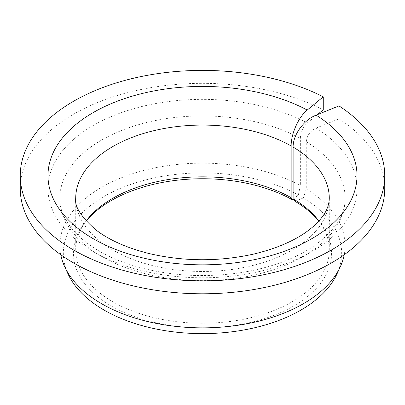 <?xml version="1.0" encoding="UTF-8"?>
<svg xmlns="http://www.w3.org/2000/svg" width="405" height="405" viewBox="0 0 405 405"><rect width="100%" height="100%" fill="white"/><g stroke="black" fill="none" stroke-linecap="round" stroke-linejoin="round"><path stroke-width="0.3" stroke-dasharray="2.02 1.52" d="M338.99 105.902L338.99 118.842L316.097 128.096C310.154 131.048 306.879 135.609 306.266 141.775L306.266 189.008L303.401 197.929A139.168 80.347 180 0 1 336.98 273.947M295.027 201.315L303.401 197.929M318.877 220.988A126.78 73.199 180 0 1 329.28 250.032A126.78 73.199 180 0 1 202.5 323.231A126.78 73.199 180 0 1 75.72 250.032A126.78 73.199 180 0 1 86.123 220.988M318.851 221.014A129.068 74.52 180 0 1 320.325 222.846A129.068 74.52 180 0 1 202.5 327.787A129.068 74.52 180 0 1 84.675 222.846A129.068 74.52 180 0 1 86.149 221.014M317.333 114.661L307.238 122.983C303.077 126.962 300.783 132.091 300.353 138.363L300.353 185.591L298.348 195.013A139.168 80.347 180 0 0 131.463 184.174A139.168 80.347 180 0 0 68.02 273.947M338.99 118.842A182.25 105.219 180 0 1 384.75 188.568M20.25 188.568A182.25 105.219 180 0 1 127.651 92.629A182.25 105.219 180 0 1 323.271 109.765M306.266 189.008A142.631 82.347 180 0 1 345.131 245.506A142.631 82.347 180 0 1 344.235 254.715M60.765 254.715A142.631 82.347 180 0 1 59.869 245.506A142.631 82.347 180 0 1 145.992 169.892A142.631 82.347 180 0 1 300.353 185.591M293.352 199.133L298.348 195.013M329.28 250.032L329.28 198.273A126.78 73.199 180 0 1 202.5 271.471A126.78 73.199 180 0 1 75.72 198.273L75.72 250.032M306.266 141.775A142.631 82.347 180 0 1 345.131 198.273A142.631 82.347 180 0 1 202.5 280.619A142.631 82.347 180 0 1 59.869 198.273A142.631 82.347 180 0 1 145.992 122.664A142.631 82.347 180 0 1 300.353 138.363M316.097 128.096A154.518 89.211 180 0 1 240.469 275.041A154.518 89.211 180 0 1 52.721 166.647A154.518 89.211 180 0 1 307.238 122.983M86.761 220.148L84.675 222.846M318.239 220.148L320.325 222.846M345.131 245.506L345.131 198.273C345.369 214.407 335.487 229.939 315.48 244.878C295.989 258.562 270.915 267.857 240.256 272.762C200.855 278.397 163.595 275.501 128.476 264.08C84.402 249.601 58.922 221.783 59.869 198.273L59.869 245.506"/><path stroke-width="0.61" d="M318.851 221.014A129.068 74.52 180 0 0 295.027 201.315L293.129 198.845L293.129 147.086C292.845 135.017 303.887 119.794 316.097 115.157A154.518 89.211 180 0 1 240.469 262.101A154.518 89.211 180 0 1 52.721 153.708A154.518 89.211 180 0 1 307.238 110.044C298.688 116.792 290.957 133.928 291.154 145.947L291.154 197.706A126.78 73.199 180 0 0 86.761 220.148A126.78 73.199 180 0 0 86.123 220.988M317.333 114.661L323.271 109.765L323.271 96.825A182.25 105.219 180 0 0 127.651 79.689A182.25 105.219 180 0 0 20.25 175.628A182.25 105.219 180 0 0 202.5 280.852A182.25 105.219 180 0 0 384.75 175.628A182.25 105.219 180 0 0 338.99 105.902L316.097 115.157M293.129 198.845A126.78 73.199 180 0 1 318.239 220.148A126.78 73.199 180 0 1 318.877 220.988M86.149 221.014A129.068 74.52 180 0 1 292.486 199.847L291.154 197.706M384.75 175.628L384.75 188.568A182.25 105.219 180 0 1 202.5 293.792A182.25 105.219 180 0 1 20.25 188.568L20.25 175.628M323.271 96.825L307.238 110.044M344.235 254.715A142.631 82.347 180 0 1 340.327 266.698A142.631 82.347 180 0 1 202.5 327.853A142.631 82.347 180 0 1 64.673 266.698A142.631 82.347 180 0 1 60.765 254.715M340.327 266.698L336.98 273.947A139.168 80.347 180 0 1 202.5 333.614A139.168 80.347 180 0 1 68.02 273.947L64.673 266.698M292.486 199.847L293.352 199.133M293.129 147.086A126.78 73.199 180 0 1 329.28 198.273C329.078 204.778 326.815 210.873 322.491 216.559C319.332 220.968 314.842 225.438 309.02 229.959C295.488 240.373 277.136 248.386 253.97 254.006C218.913 261.787 183.971 261.64 149.156 253.56C126.689 247.89 108.884 239.962 95.752 229.782C81.041 216.857 74.363 206.353 75.72 198.273A126.78 73.199 180 0 1 153.338 130.805A126.78 73.199 180 0 1 291.154 145.947"/></g></svg>
